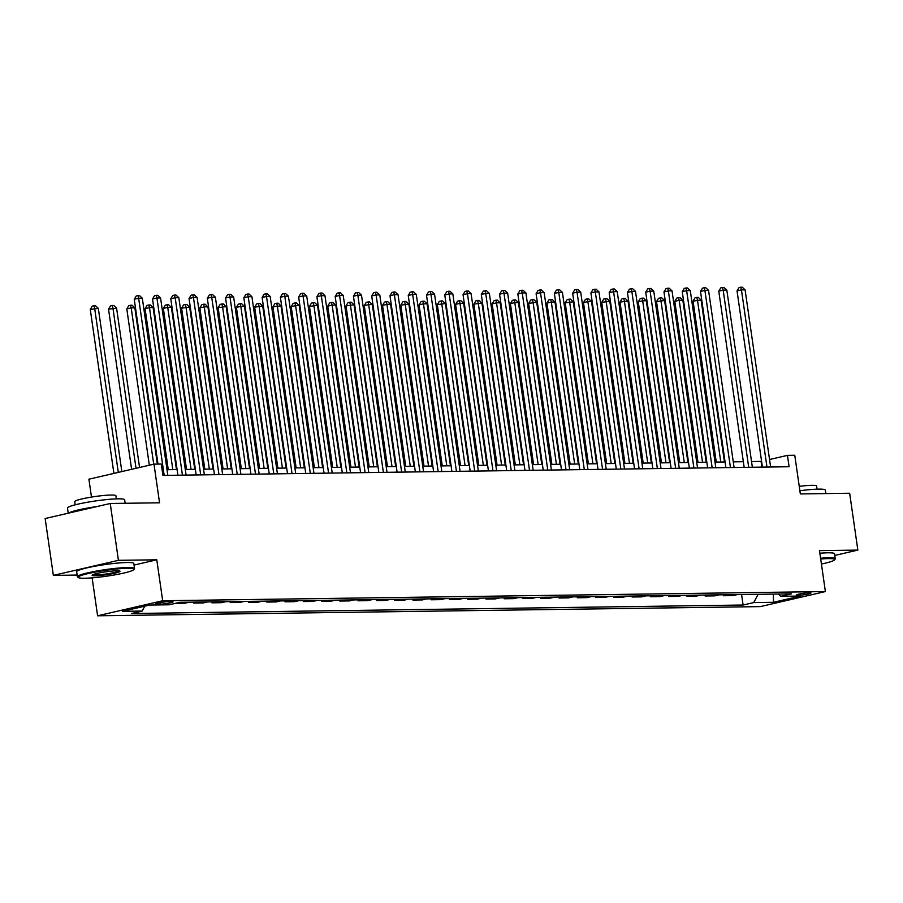 <?xml version="1.0" encoding="UTF-8"?>
<svg xmlns="http://www.w3.org/2000/svg" width="903" height="903" viewBox="0 0 903 903"><rect width="100%" height="100%" fill="white"/><g stroke="black" fill="none" stroke-linecap="round" stroke-linejoin="round"><path stroke-width="1.35" d="M809.302 592.74A7.393 0.779 171.8 0 0 801.13 593.666A7.393 0.779 171.8 0 0 796.356 595.088A7.393 0.779 171.8 0 0 798.038 595.337A7.393 0.779 171.8 0 0 806.21 594.411A7.393 0.779 171.8 0 0 810.984 592.989A7.393 0.779 171.8 0 0 809.302 592.74M97.603 615.79L760.303 606.613L825.387 591.555L162.687 600.743L97.603 615.79L92.129 577.852M134.062 565.064L156.783 559.804L118.428 560.334L53.345 575.392L77.15 575.064M53.345 575.392L45.15 518.536L110.234 503.49L159.549 502.802L153.984 464.142L88.9 479.2L91.474 497.079M834.767 555.435L857.85 550.096L849.655 493.241L800.34 493.93L794.764 455.27L787.461 455.372L769.537 459.514M118.428 560.334L110.234 503.49M153.984 464.142L161.287 464.04L162.924 475.418L789.098 466.738L787.461 455.372M157.291 604.175L160.508 604.13A7.156 0.745 171.8 0 0 168.409 603.238A7.156 0.745 171.8 0 0 173.049 601.85A7.156 0.745 171.8 0 0 171.412 601.612L168.195 601.658A7.156 0.745 171.8 0 0 160.282 602.561A7.156 0.745 171.8 0 0 155.655 603.938A7.156 0.745 171.8 0 0 157.291 604.175L157.156 603.249M144.785 606.15L142.166 611.049L131.533 613.509L743.09 605.033L741.577 594.535M142.166 611.049L122.447 611.32L149.537 605.055L169.256 604.784L179.9 602.312L791.457 593.847L780.813 596.307L800.543 596.036L773.453 602.301L753.734 602.572L743.09 605.033M156.783 559.804L162.687 600.743M857.85 550.096L819.495 550.627L825.387 591.555M761.601 461.354L751.544 461.602M743.35 461.715L733.27 461.862M725.086 461.975L715.007 462.11M706.823 462.223L696.744 462.359M688.549 462.483L678.469 462.618M670.286 462.731L660.206 462.867M652.022 462.979L641.943 463.126M633.748 463.239L623.68 463.374M615.485 463.487L605.405 463.634M597.222 463.747L587.142 463.882M578.958 463.995L568.879 464.131M560.684 464.244L550.604 464.39M542.421 464.503L532.341 464.639M524.158 464.752L514.078 464.898M505.883 465.011L495.815 465.147M487.62 465.259L477.54 465.406M469.357 465.519L459.277 465.655M451.094 465.767L441.014 465.903M432.819 466.016L422.739 466.162M414.556 466.275L404.476 466.411M396.293 466.524L386.213 466.67M378.018 466.783L367.95 466.919M359.755 467.032L349.675 467.167M341.492 467.28L331.412 467.427M323.229 467.54L313.149 467.675M304.954 467.788L294.875 467.935M286.691 468.047L276.611 468.183M268.428 468.296L258.348 468.443M250.154 468.555L240.085 468.691M231.89 468.804L221.811 468.939M213.627 469.052L203.547 469.199M195.364 469.312L185.284 469.447M177.09 469.56L167.01 469.707M761.884 467.122L761.071 461.478M737.299 594.592L732.943 595.608L723.45 595.732L723.303 594.795M719.036 594.851L714.679 595.856L705.175 595.991L705.04 595.043M700.762 595.1L696.405 596.104L686.912 596.24L686.777 595.291M682.499 595.359L678.142 596.364L668.649 596.499L668.513 595.551M664.236 595.608L659.879 596.612L650.374 596.748L650.239 595.799M645.972 595.856L641.615 596.872L632.111 596.996L631.976 596.059M627.698 596.115L623.341 597.12L613.848 597.255L613.713 596.307M609.435 596.364L605.078 597.38L595.585 597.504L595.438 596.556M591.172 596.623L586.815 597.628L577.31 597.763L577.175 596.815M572.897 596.872L568.54 597.876L559.047 598.012L558.912 597.064M554.634 597.131L550.277 598.136L540.784 598.26L540.649 597.323M536.371 597.38L532.014 598.384L522.51 598.52L522.374 597.572M518.108 597.628L513.751 598.644L504.246 598.768L504.111 597.831M499.833 597.888L495.476 598.892L485.983 599.028L485.848 598.079M481.57 598.136L477.213 599.14L467.72 599.276L467.573 598.328M463.307 598.396L458.95 599.4L449.446 599.536L449.31 598.587M445.032 598.644L440.675 599.648L431.182 599.784L431.047 598.836M426.769 598.892L422.412 599.908L412.919 600.032L412.784 599.095M408.506 599.152L404.149 600.156L394.645 600.292L394.509 599.344M390.243 599.4L385.886 600.416L376.382 600.54L376.246 599.592M371.968 599.66L367.611 600.664L358.119 600.8L357.983 599.852M353.705 599.908L349.348 600.913L339.855 601.048L339.709 600.1M335.442 600.168L331.085 601.172L321.581 601.296L321.445 600.36M317.167 600.416L312.81 601.421L303.318 601.556L303.182 600.608M298.904 600.664L294.547 601.68L285.055 601.804L284.919 600.867M280.641 600.924L276.284 601.929L266.78 602.064L266.645 601.116M262.378 601.172L258.021 602.177L248.517 602.312L248.381 601.364M244.103 601.432L239.746 602.436L230.254 602.572L230.118 601.624M225.84 601.68L221.483 602.685L211.991 602.82L211.844 601.872M207.577 601.94L203.22 602.944L193.716 603.069L193.581 602.132M189.303 602.188L184.957 603.193L175.543 603.328M198.073 602.064L193.716 603.069M216.336 601.816L211.991 602.82M234.611 601.556L230.254 602.572M252.874 601.308L248.517 602.312M271.137 601.048L266.78 602.064M289.411 600.8L285.055 601.804M307.675 600.551L303.318 601.556M325.938 600.292L321.581 601.296M344.201 600.043L339.855 601.048M362.475 599.784L358.119 600.8M380.739 599.536L376.382 600.54M399.002 599.287L394.645 600.292M417.276 599.028L412.919 600.032M435.539 598.779L431.182 599.784M453.803 598.52L449.446 599.536M472.066 598.271L467.72 599.276M490.34 598.012L485.983 599.028M508.603 597.763L504.246 598.768M526.867 597.515L522.51 598.52M545.141 597.255L540.784 598.26M563.404 597.007L559.047 598.012M581.667 596.748L577.31 597.763M599.931 596.499L595.585 597.504M618.205 596.251L613.848 597.255M636.468 595.991L632.111 596.996M654.731 595.743L650.374 596.748M673.006 595.483L668.649 596.499M691.269 595.235L686.912 596.24M709.532 594.975L705.175 595.991M727.795 594.727L723.45 595.732M753.734 602.572L758.136 594.309M778.273 594.027L780.813 596.307M773.453 602.301L773.363 594.095M164.177 475.396L138.644 298.25L142.302 298.193L167.834 475.35M158.002 464.086L134.254 299.265L138.644 298.25L138.001 295.574L139.457 295.563L142.302 298.193M134.254 299.265L136.24 295.992L138.001 295.574M121.849 471.58L98.325 308.363L90.277 309.436L113.902 473.42M90.277 309.436L92.264 306.162L94.025 305.745L94.668 308.42L118.304 472.393M94.025 305.745L95.481 305.733L98.325 308.363M182.44 475.147L156.919 297.99L160.565 297.945L186.097 475.091M177.902 475.204L152.517 299.006L156.919 297.99L156.264 295.326L157.72 295.304L160.565 297.945M152.517 299.006L154.503 295.732L156.264 295.326M200.703 474.888L175.182 297.742L178.828 297.685L204.36 474.843M196.177 474.955L170.78 298.758L175.182 297.742L174.527 295.078L175.995 295.055L178.828 297.685M170.78 298.758L172.766 295.484L174.527 295.078M218.977 474.639L193.445 297.482L197.102 297.437L222.623 474.583M214.44 474.707L189.054 298.509L193.445 297.482L192.802 294.818L194.258 294.796L197.102 297.437M189.054 298.509L191.041 295.225L192.802 294.818M139.559 467.483L116.589 308.115L108.541 309.176L131.612 469.323M108.541 309.176L110.527 305.903L112.288 305.496L112.943 308.16L136.014 468.307M112.288 305.496L113.744 305.474L116.589 308.115M157.37 464.097L134.852 307.855L131.206 307.912L126.804 308.928L149.334 465.226M126.804 308.928L128.79 305.654L130.551 305.248L131.206 307.912L153.724 464.21M130.551 305.248L132.019 305.225L134.852 307.855M176.457 469.571L153.126 307.607L149.469 307.652L145.078 308.679L168.274 469.684M145.078 308.679L147.065 305.395L148.826 304.988L149.469 307.652L172.812 469.628M148.826 304.988L150.282 304.966L153.126 307.607M237.241 474.391L211.708 297.234L215.365 297.189L240.898 474.335M232.703 474.447L207.318 298.25L211.708 297.234L211.065 294.57L212.521 294.547L215.365 297.189M207.318 298.25L209.304 294.976L211.065 294.57M194.732 469.323L171.389 307.359L167.732 307.404L163.341 308.42L186.537 469.436M163.341 308.42L165.328 305.146L167.089 304.74L167.732 307.404L191.075 469.368M167.089 304.74L168.545 304.717L171.389 307.359M127.526 568.314A28.185 2.946 171.8 0 0 95.029 572.118A28.185 2.946 171.8 0 0 78.369 577.581A28.185 2.946 171.8 0 0 84.611 578.247A28.185 2.946 171.8 0 0 114.354 574.951A28.185 2.946 171.8 0 0 133.847 569.59A28.185 2.946 171.8 0 0 127.526 568.314M78.369 577.581L77.59 577.006A28.873 3.025 -8.2 0 1 77.387 576.724A28.873 3.025 -8.2 0 1 96.057 571.147A28.873 3.025 -8.2 0 1 127.955 567.513A28.873 3.025 -8.2 0 1 134.547 568.484A28.873 3.025 -8.2 0 1 134.434 568.822L133.847 569.59M116.792 570.798A14.087 1.479 -8.2 0 1 119.918 571.125A14.087 1.479 -8.2 0 1 111.588 573.868A14.087 1.479 -8.2 0 1 95.334 575.764A14.087 1.479 -8.2 0 1 92.174 575.132A14.087 1.479 -8.2 0 1 101.926 572.446A14.087 1.479 -8.2 0 1 116.792 570.798M92.862 574.68A13.398 1.4 171.8 0 0 95.763 574.963A13.398 1.4 171.8 0 0 109.703 573.428A13.398 1.4 171.8 0 0 119.128 570.899M68.233 513.197L67.488 508.039A28.873 3.025 -8.2 0 1 86.157 502.474A28.873 3.025 -8.2 0 1 118.056 498.84A28.873 3.025 -8.2 0 1 124.659 499.81L125.156 503.287M68.752 513.085A28.873 3.025 -8.2 0 1 97.118 506.527M75.197 504.811L74.735 501.662A20.792 2.178 -8.2 0 1 88.178 497.643A20.792 2.178 -8.2 0 1 111.148 495.036A20.792 2.178 -8.2 0 1 115.9 495.724L116.352 498.885M77.387 576.724L76.665 571.712A28.873 3.025 -8.2 0 1 95.334 566.147A28.873 3.025 -8.2 0 1 127.233 562.513A28.873 3.025 -8.2 0 1 133.825 563.472L134.547 568.484M821.425 564.025A28.185 2.946 171.8 0 0 834.553 559.883A28.185 2.946 171.8 0 0 828.22 558.607A28.185 2.946 171.8 0 0 820.703 559.002M820.59 558.235A28.873 3.025 -8.2 0 1 828.649 557.806A28.873 3.025 -8.2 0 1 835.252 558.776A28.873 3.025 -8.2 0 1 835.14 559.115L834.553 559.883M799.877 490.735A28.873 3.025 -8.2 0 1 818.761 489.133A28.873 3.025 -8.2 0 1 825.353 490.103L825.85 493.58M799.245 486.356A20.792 2.178 -8.2 0 1 811.842 485.329A20.792 2.178 -8.2 0 1 816.594 486.017L817.046 489.178M819.868 553.234A28.873 3.025 -8.2 0 1 827.938 552.805A28.873 3.025 -8.2 0 1 834.53 553.765L835.252 558.776M255.504 474.131L229.983 296.985L233.629 296.929L259.161 474.086M250.978 474.199L225.581 298.001L229.983 296.985L229.328 294.31L230.796 294.299L233.629 296.929M225.581 298.001L227.567 294.717L229.328 294.31M273.778 473.883L248.246 296.726L251.903 296.681L277.424 473.827M269.241 473.94L243.844 297.742L248.246 296.726L247.591 294.062L249.059 294.039L251.903 296.681M243.844 297.742L245.842 294.468L247.591 294.062M292.041 473.623L266.509 296.477L270.166 296.421L295.699 473.578M287.504 473.691L262.118 297.493L266.509 296.477L265.866 293.814L267.322 293.791L270.166 296.421M262.118 297.493L264.105 294.22L265.866 293.814M310.305 473.375L284.784 296.218L288.429 296.173L313.962 473.319M305.767 473.432L280.381 297.234L284.784 296.218L284.129 293.554L285.585 293.531L288.429 296.173M280.381 297.234L282.368 293.96L284.129 293.554M328.568 473.116L303.047 295.97L306.693 295.913L332.225 473.07M324.042 473.183L298.645 296.985L303.047 295.97L302.392 293.306L303.859 293.283L306.693 295.913M298.645 296.985L300.631 293.712L302.392 293.306M212.995 469.063L189.653 307.099L181.605 308.171L204.812 469.176M181.605 308.171L183.591 304.887L185.352 304.48L186.007 307.155L209.338 469.12M185.352 304.48L186.819 304.469L189.653 307.099M231.258 468.815L207.927 306.851L204.27 306.896L199.868 307.912L223.075 468.928M199.868 307.912L201.866 304.638L203.615 304.232L204.27 306.896L227.612 468.86M203.615 304.232L205.083 304.209L207.927 306.851M249.533 468.555L226.19 306.591L218.142 307.663L241.338 468.668M218.142 307.663L220.129 304.39L221.89 303.984L222.533 306.648L245.876 468.612M221.89 303.984L223.346 303.961L226.19 306.591M267.796 468.307L244.453 306.343L240.808 306.388L236.405 307.404L259.601 468.42M236.405 307.404L238.392 304.13L240.153 303.724L240.808 306.388L264.139 468.352M240.153 303.724L241.609 303.701L244.453 306.343M286.059 468.059L262.717 306.083L254.669 307.155L277.876 468.172M254.669 307.155L256.655 303.882L258.416 303.476L259.071 306.14L282.413 468.104M258.416 303.476L259.883 303.453L262.717 306.083M346.842 472.867L321.31 295.71L324.967 295.665L350.488 472.822M342.305 472.935L316.908 296.737L321.31 295.71L320.667 293.046L322.123 293.024L324.967 295.665M316.908 296.737L318.906 293.452L320.667 293.046M304.322 467.799L280.991 305.835L272.932 306.907L296.139 467.912M272.932 306.907L274.93 303.622L276.69 303.216L277.334 305.891L300.676 467.856M276.69 303.216L278.147 303.194L280.991 305.835M365.105 472.619L339.573 295.462L343.23 295.416L368.763 472.562M360.568 472.675L335.182 296.477L339.573 295.462L338.93 292.798L340.386 292.775L343.23 295.416M335.182 296.477L337.169 293.204L338.93 292.798M322.597 467.551L299.254 305.586L295.597 305.632L291.206 306.648L314.402 467.664M291.206 306.648L293.193 303.374L294.954 302.968L295.597 305.632L318.94 467.596M294.954 302.968L296.41 302.945L299.254 305.586M383.369 472.359L357.848 295.213L361.493 295.157L387.026 472.314M378.842 472.427L353.445 296.229L357.848 295.213L357.193 292.538L358.66 292.527L361.493 295.157M353.445 296.229L355.432 292.944L357.193 292.538M340.86 467.291L317.517 305.327L309.469 306.399L332.676 467.404M309.469 306.399L311.456 303.115L313.217 302.708L313.872 305.383L337.203 467.348M313.217 302.708L314.684 302.697L317.517 305.327M401.643 472.111L376.111 294.954L379.768 294.909L405.289 472.055M397.106 472.167L371.709 295.97L376.111 294.954L375.456 292.29L376.923 292.267L379.768 294.909M371.709 295.97L373.707 292.696L375.456 292.29M359.123 467.043L335.792 305.079L332.135 305.124L327.733 306.14L350.94 467.156M327.733 306.14L329.73 302.866L331.48 302.46L332.135 305.124L355.477 467.088M331.48 302.46L332.947 302.437L335.792 305.079M419.906 471.851L394.374 294.705L398.031 294.649L423.563 471.806M415.369 471.919L389.983 295.721L394.374 294.705L393.731 292.041L395.187 292.019L398.031 294.649M389.983 295.721L391.97 292.448L393.731 292.041M377.398 466.783L354.055 304.819L346.007 305.891L369.203 466.896M346.007 305.891L347.994 302.618L349.754 302.212L350.398 304.875L373.74 466.84M349.754 302.212L351.211 302.189L354.055 304.819M438.169 471.603L412.648 294.446L416.294 294.401L441.827 471.547M433.632 471.671L408.246 295.473L412.648 294.446L411.994 291.782L413.45 291.759L416.294 294.401M408.246 295.473L410.233 292.188L411.994 291.782M395.661 466.535L372.318 304.571L368.672 304.616L364.27 305.643L387.466 466.648M364.27 305.643L366.257 302.358L368.018 301.952L368.672 304.616L392.004 466.58M368.018 301.952L369.474 301.929L372.318 304.571M456.433 471.355L430.912 294.197L434.557 294.141L460.09 471.298M451.906 471.411L426.509 295.213L430.912 294.197L430.257 291.534L431.724 291.511L434.557 294.141M426.509 295.213L428.496 291.94L430.257 291.534M474.707 471.095L449.175 293.949L452.832 293.893L478.353 471.05M470.17 471.163L444.773 294.965L449.175 293.949L448.531 291.274L449.987 291.263L452.832 293.893M444.773 294.965L446.771 291.68L448.531 291.274M492.97 470.847L467.438 293.689L471.095 293.644L496.627 470.79M488.433 470.903L463.047 294.705L467.438 293.689L466.795 291.026L468.251 291.003L471.095 293.644M463.047 294.705L465.034 291.432L466.795 291.026M511.233 470.587L485.712 293.441L489.358 293.385L514.891 470.542M506.696 470.655L481.31 294.457L485.712 293.441L485.058 290.777L486.525 290.755L489.358 293.385M481.31 294.457L483.297 291.184L485.058 290.777M529.508 470.339L503.976 293.182L507.633 293.136L533.154 470.282M524.97 470.395L499.573 294.197L503.976 293.182L503.321 290.518L504.788 290.495L507.633 293.136M499.573 294.197L501.571 290.924L503.321 290.518M547.771 470.079L522.239 292.933L525.896 292.877L551.417 470.034M543.234 470.147L517.848 293.949L522.239 292.933L521.595 290.269L523.051 290.247L525.896 292.877M517.848 293.949L519.835 290.676L521.595 290.269M566.034 469.831L540.513 292.674L544.159 292.628L569.691 469.786M561.497 469.899L536.111 293.701L540.513 292.674L539.859 290.01L541.315 289.987L544.159 292.628M536.111 293.701L538.098 290.416L539.859 290.01M584.297 469.583L558.776 292.425L562.422 292.38L587.955 469.526M579.771 469.639L554.374 293.441L558.776 292.425L558.122 289.761L559.589 289.739L562.422 292.38M554.374 293.441L556.361 290.168L558.122 289.761M602.572 469.323L577.04 292.177L580.697 292.12L606.218 469.278M598.034 469.391L572.637 293.193L577.04 292.177L576.396 289.502L577.852 289.491L580.697 292.12M572.637 293.193L574.635 289.908L576.396 289.502M620.835 469.075L595.303 291.917L598.96 291.872L624.492 469.018M616.297 469.131L590.912 292.933L595.303 291.917L594.659 289.253L596.115 289.231L598.96 291.872M590.912 292.933L592.899 289.66L594.659 289.253M639.098 468.815L613.577 291.669L617.223 291.613L642.755 468.77M634.561 468.883L609.175 292.685L613.577 291.669L612.923 289.005L614.39 288.983L617.223 291.613M609.175 292.685L611.162 289.411L612.923 289.005M657.373 468.567L631.84 291.409L635.498 291.364L661.019 468.51M652.835 468.623L627.438 292.425L631.84 291.409L631.186 288.746L632.653 288.723L635.498 291.364M627.438 292.425L629.436 289.152L631.186 288.746M675.636 468.307L650.104 291.161L653.761 291.105L679.282 468.262M671.098 468.375L645.713 292.177L650.104 291.161L649.46 288.497L650.916 288.475L653.761 291.105M645.713 292.177L647.699 288.904L649.46 288.497M693.899 468.059L668.367 290.913L672.024 290.856L697.556 468.014M689.361 468.126L663.976 291.929L668.367 290.913L667.723 288.238L669.179 288.226L672.024 290.856M663.976 291.929L665.962 288.644L667.723 288.238M712.162 467.81L686.641 290.653L690.287 290.608L715.819 467.754M707.636 467.867L682.239 291.669L686.641 290.653L685.987 287.989L687.454 287.967L690.287 290.608M682.239 291.669L684.226 288.396L685.987 287.989M730.437 467.551L704.904 290.405L708.562 290.348L734.083 467.506M725.899 467.619L700.502 291.421L704.904 290.405L704.261 287.73L705.717 287.718L708.562 290.348M700.502 291.421L702.5 288.147L704.261 287.73M748.7 467.302L723.168 290.145L726.825 290.1L752.357 467.246M744.162 467.359L718.777 291.161L723.168 290.145L722.524 287.481L723.98 287.459L726.825 290.1M718.777 291.161L720.763 287.888L722.524 287.481M766.963 467.043L741.442 289.897L745.088 289.84L770.62 466.998M762.425 467.111L737.04 290.913L741.442 289.897L740.787 287.233L742.255 287.21L745.088 289.84M737.04 290.913L739.026 287.639L740.787 287.233M413.924 466.287L390.581 304.322L386.935 304.367L382.533 305.383L405.74 466.399M382.533 305.383L384.52 302.11L386.281 301.704L386.935 304.367L410.278 466.332M386.281 301.704L387.748 301.681L390.581 304.322M432.187 466.027L408.856 304.063L400.797 305.135L424.004 466.14M400.797 305.135L402.794 301.85L404.555 301.444L405.199 304.119L428.541 466.083M404.555 301.444L406.011 301.433L408.856 304.063M450.462 465.779L427.119 303.814L423.462 303.859L419.071 304.875L442.267 465.892M419.071 304.875L421.058 301.602L422.818 301.196L423.462 303.859L446.804 465.824M422.818 301.196L424.275 301.173L427.119 303.814M468.725 465.519L445.382 303.555L437.334 304.627L460.541 465.632M437.334 304.627L439.321 301.354L441.082 300.947L441.736 303.611L465.068 465.576M441.082 300.947L442.549 300.925L445.382 303.555M486.988 465.271L463.657 303.306L459.999 303.352L455.597 304.367L478.804 465.384M455.597 304.367L457.595 301.094L459.345 300.688L459.999 303.352L483.342 465.316M459.345 300.688L460.812 300.665L463.657 303.306M505.262 465.011L481.92 303.047L473.872 304.119L497.068 465.135M473.872 304.119L475.858 300.846L477.619 300.439L478.263 303.103L501.605 465.068M477.619 300.439L479.075 300.417L481.92 303.047M523.526 464.763L500.183 302.798L496.537 302.844L492.135 303.871L515.331 464.876M492.135 303.871L494.122 300.586L495.882 300.18L496.537 302.844L519.868 464.819M495.882 300.18L497.339 300.157L500.183 302.798M541.789 464.514L518.446 302.55L514.8 302.595L510.398 303.611L533.605 464.627M510.398 303.611L512.385 300.338L514.146 299.931L514.8 302.595L538.143 464.56M514.146 299.931L515.613 299.909L518.446 302.55M560.052 464.255L536.721 302.291L528.661 303.363L551.868 464.368M528.661 303.363L530.659 300.078L532.42 299.672L533.063 302.347L556.406 464.311M532.42 299.672L533.876 299.661L536.721 302.291M578.326 464.007L554.984 302.042L551.327 302.087L546.936 303.103L570.132 464.119M546.936 303.103L548.922 299.83L550.683 299.424L551.327 302.087L574.669 464.052M550.683 299.424L552.139 299.401L554.984 302.042M596.59 463.747L573.247 301.783L565.199 302.855L588.406 463.86M565.199 302.855L567.186 299.582L568.946 299.175L569.601 301.839L592.932 463.803M568.946 299.175L570.414 299.153L573.247 301.783M614.853 463.499L591.521 301.534L587.864 301.579L583.462 302.595L606.669 463.611M583.462 302.595L585.46 299.322L587.21 298.916L587.864 301.579L611.207 463.544M587.21 298.916L588.677 298.893L591.521 301.534M633.127 463.25L609.785 301.275L601.737 302.347L624.932 463.363M601.737 302.347L603.723 299.074L605.484 298.667L606.127 301.331L629.47 463.295M605.484 298.667L606.94 298.645L609.785 301.275M651.39 462.991L628.048 301.026L620 302.099L643.196 463.104M620 302.099L621.986 298.814L623.747 298.408L624.391 301.083L647.733 463.047M623.747 298.408L625.203 298.396L628.048 301.026M669.654 462.742L646.311 300.778L642.665 300.823L638.263 301.839L661.47 462.855M638.263 301.839L640.25 298.566L642.01 298.159L642.665 300.823L666.008 462.787M642.01 298.159L643.478 298.137L646.311 300.778M687.917 462.483L664.585 300.518L656.526 301.591L679.733 462.596M656.526 301.591L658.524 298.317L660.285 297.9L660.928 300.575L684.271 462.539M660.285 297.9L661.741 297.888L664.585 300.518M706.191 462.234L682.849 300.27L679.191 300.315L674.801 301.331L697.996 462.347M674.801 301.331L676.787 298.058L678.548 297.651L679.191 300.315L702.534 462.28M678.548 297.651L680.004 297.629L682.849 300.27M724.454 461.975L701.112 300.01L693.064 301.083L716.271 462.099M693.064 301.083L695.05 297.809L696.811 297.403L697.466 300.067L720.797 462.031M696.811 297.403L698.279 297.38L701.112 300.01M160.271 602.561L160.508 604.13"/></g></svg>
